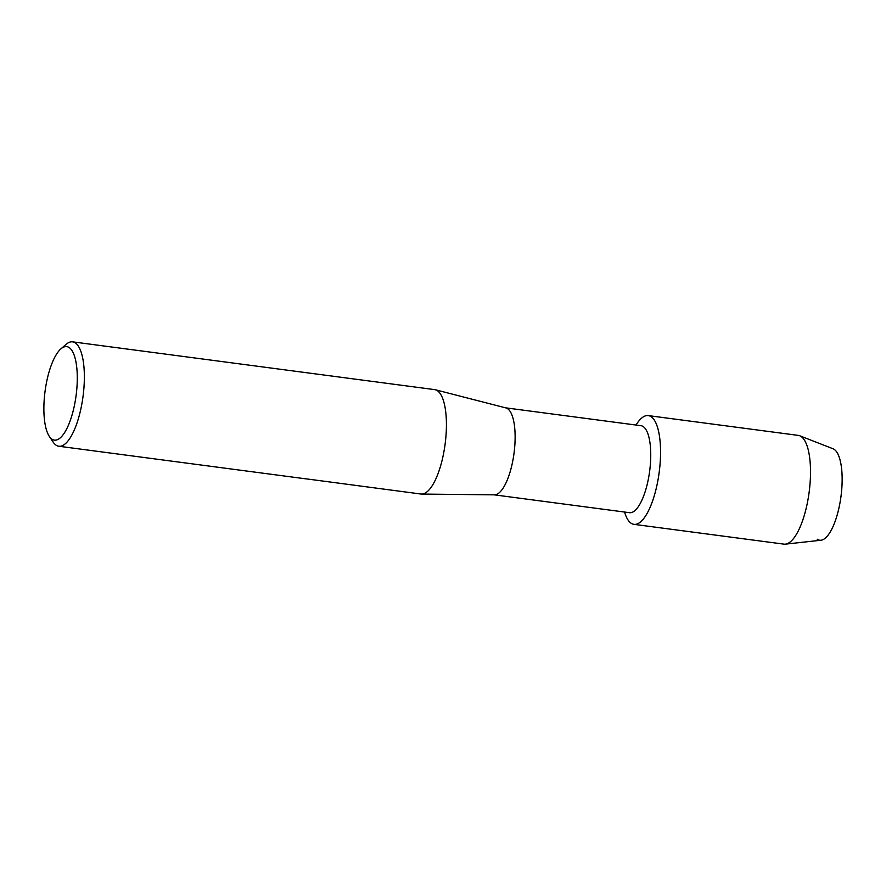 <?xml version="1.0" encoding="UTF-8"?>
<svg xmlns="http://www.w3.org/2000/svg" width="886" height="886" viewBox="0 0 886 886"><rect width="100%" height="100%" fill="white"/><g stroke="black" fill="none" stroke-linecap="round" stroke-linejoin="round"><path stroke-width="1.33" d="M505.607 407.837L640.943 425.69A43.879 14.575 97.5 0 1 643.325 426.653A43.879 14.575 97.5 0 1 649.117 474.807A43.879 14.575 97.5 0 1 629.47 512.695L494.133 494.831M630.987 523.15A54.843 18.218 97.5 0 1 624.552 512.042A54.843 18.218 97.5 0 0 630.987 523.15A54.843 18.218 97.5 0 0 657.7 481.574A54.843 18.218 97.5 0 0 651.276 416.797A54.843 18.218 97.5 0 1 658.508 476.989A54.843 18.218 97.5 0 1 633.955 524.346A54.843 18.218 97.5 0 1 630.987 523.15M636.026 425.047A54.843 18.218 97.5 0 1 651.276 416.797A54.843 18.218 97.5 0 0 648.297 415.6A54.843 18.218 97.5 0 0 636.026 425.047M60.89 348.885L66.051 344.388A52.651 17.487 97.5 0 1 72.597 341.852L434.672 389.63A52.651 17.487 97.5 0 1 435.358 389.762L505.895 407.914A43.879 14.575 97.5 0 1 507.7 408.756A43.879 14.575 97.5 0 1 513.625 456.046A43.879 14.575 97.5 0 1 494.432 494.842L421.603 494.067A52.651 17.487 97.5 0 1 420.894 494.023L306.523 478.894A52.651 17.487 -82.5 0 1 305.869 478.85L58.819 446.245A52.651 17.487 97.5 0 1 55.973 445.093A52.651 17.487 97.5 0 1 53.16 442.103L49.339 436.421A47.168 15.671 97.5 0 1 45.053 391.324A47.168 15.671 97.5 0 1 60.89 348.885A47.168 15.671 97.5 0 1 69.307 347.644A47.168 15.671 97.5 0 1 74.834 403.351A47.168 15.671 97.5 0 1 51.864 439.102A47.168 15.671 97.5 0 1 49.339 436.421M435.358 389.762A52.651 17.487 97.5 0 1 437.518 390.781A52.651 17.487 97.5 0 1 444.628 447.519A52.651 17.487 97.5 0 1 421.603 494.067M72.597 341.852A52.651 17.487 97.5 0 1 75.443 343.004A52.651 17.487 97.5 0 1 82.398 400.793A52.651 17.487 97.5 0 1 58.819 446.245M648.297 415.6L798.264 435.391A54.843 18.218 97.5 0 1 799.704 435.757L833.028 448.759A46.282 15.372 97.5 0 1 834.313 449.457A46.282 15.372 97.5 0 1 839.74 504.123A46.282 15.372 97.5 0 1 817.191 539.209M834.313 449.457A46.282 15.372 97.5 0 1 840.714 498.397A46.282 15.372 97.5 0 1 820.957 540.238L785.406 544.148A54.843 18.218 97.5 0 1 783.911 544.137L633.955 524.346M799.704 435.757A54.843 18.218 97.5 0 1 801.232 436.588A54.843 18.218 97.5 0 1 808.807 494.576A54.843 18.218 97.5 0 1 785.406 544.148M329.16 481.807L326.413 481.441"/></g></svg>
